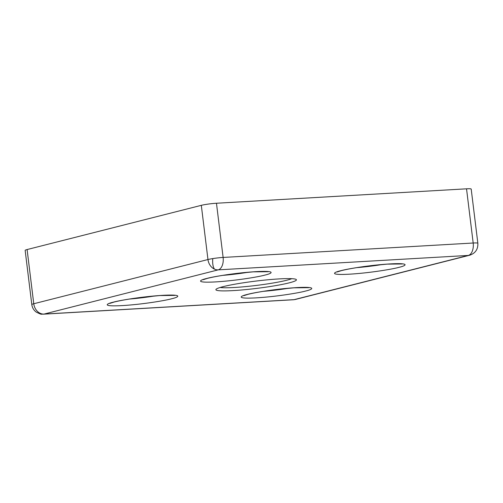 <?xml version="1.0" encoding="UTF-8"?>
<svg xmlns="http://www.w3.org/2000/svg" width="503" height="503" viewBox="0 0 503 503"><rect width="100%" height="100%" fill="white"/><g stroke="black" fill="none" stroke-linecap="round" stroke-linejoin="round"><path stroke-width="0.75" d="M214.536 269.155A10.965 8.891 -104.2 0 1 207.965 259.535L33.758 303.749A10.965 8.891 75.8 0 0 40.328 313.369A10.965 8.891 75.8 0 0 44.019 314.073A10.965 6.344 86.7 0 1 43.321 314.18L293.387 299.757A10.965 6.344 -93.3 0 0 293.394 299.757A10.965 6.344 -93.3 0 0 294.092 299.65A10.965 8.891 75.8 0 0 295.456 299.436L469.664 255.222A10.965 8.891 -104.2 0 1 468.299 255.436A10.965 6.344 -93.3 0 0 473.185 243.018L223.118 257.442A10.965 6.344 86.7 0 1 218.227 269.86A10.965 8.891 -104.2 0 1 214.536 269.155A10.965 4.143 -84.7 0 1 212.775 258.592A10.965 0.993 173 0 0 207.965 259.535L201.313 205.337A10.965 0.993 -7 0 1 216.466 203.243L466.533 188.82A10.965 0.993 -7 0 1 471.198 189.065L477.85 243.257A10.965 0.993 173 0 0 473.185 243.018L466.533 188.82M220.176 287.471A37.832 3.427 173 0 0 234.36 287.49A37.832 3.427 173 0 0 286.635 280.265A37.832 3.427 173 0 0 291.727 278.687M233.141 290.596A40.573 3.678 173 0 0 276.6 285.459A40.573 3.678 173 0 0 296.223 279.498A40.573 3.678 173 0 0 279.178 278.907A40.573 3.678 173 0 0 238.963 283.497A40.573 3.678 173 0 0 216.013 289.344A40.573 3.678 173 0 0 233.141 290.596M216.466 203.243L223.118 257.442A10.965 0.993 173 0 0 212.775 258.592M27.105 249.551L33.758 303.749A10.965 0.993 173 0 0 31.802 304.567L25.15 250.375A10.965 0.993 -7 0 1 27.105 249.551L201.313 205.337M398.829 267.37C405.908 265.804 411.234 262.742 390.026 263.912C368.265 265.226 345.523 269.287 340.776 270.721C333.696 272.286 328.377 275.348 349.585 274.179C371.346 272.871 394.082 268.803 398.829 267.37M264.861 275.097C271.947 273.531 277.266 270.469 256.058 271.639C234.297 272.953 211.562 277.015 206.815 278.448C199.729 280.014 194.41 283.076 215.617 281.906C237.378 280.599 260.114 276.531 264.861 275.097M171.536 298.788C178.622 297.216 183.941 294.161 162.733 295.33C140.972 296.638 118.236 300.7 113.483 302.133C106.403 303.705 101.084 306.761 122.292 305.591C144.053 304.284 166.789 300.222 171.536 298.788M305.503 291.061C312.583 289.489 317.909 286.433 296.701 287.603C274.94 288.911 252.198 292.972 247.451 294.406C240.371 295.978 235.052 299.034 256.26 297.864C278.014 296.556 300.756 292.495 305.503 291.061M43.321 314.18L41.674 314.149A10.965 4.143 95.3 0 1 41.34 314.086A10.965 4.143 -84.7 0 1 40.328 313.369M44.019 314.073L218.227 269.86L468.299 255.436L294.092 299.65L44.019 314.073M382.179 264.515A30.155 2.735 -7 0 1 356.696 267.646M248.218 272.242A30.155 2.735 -7 0 1 222.735 275.374M154.893 295.927A30.155 2.735 -7 0 1 129.409 299.059M288.854 288.2A30.155 2.735 -7 0 1 263.371 291.331M337.192 271.96L341.462 270.614C348.095 268.973 357.205 267.414 368.8 265.936L387.159 264.125L402.149 263.981M203.231 279.687L207.494 278.341C214.127 276.7 223.238 275.141 234.832 273.663L253.191 271.853L268.181 271.708M109.906 303.372L114.168 302.026C120.802 300.385 129.912 298.826 141.506 297.355L159.866 295.544L174.855 295.399M243.867 295.645L248.136 294.299C254.769 292.658 263.88 291.099 275.474 289.627L293.834 287.817L308.823 287.672M477.85 243.257C478.114 249.287 475.385 253.279 469.664 255.222M41.674 314.149C41.548 314.545 39.706 313.841 36.141 312.03C33.67 310.125 32.223 307.635 31.802 304.567M295.456 299.436L293.394 299.757"/></g></svg>
